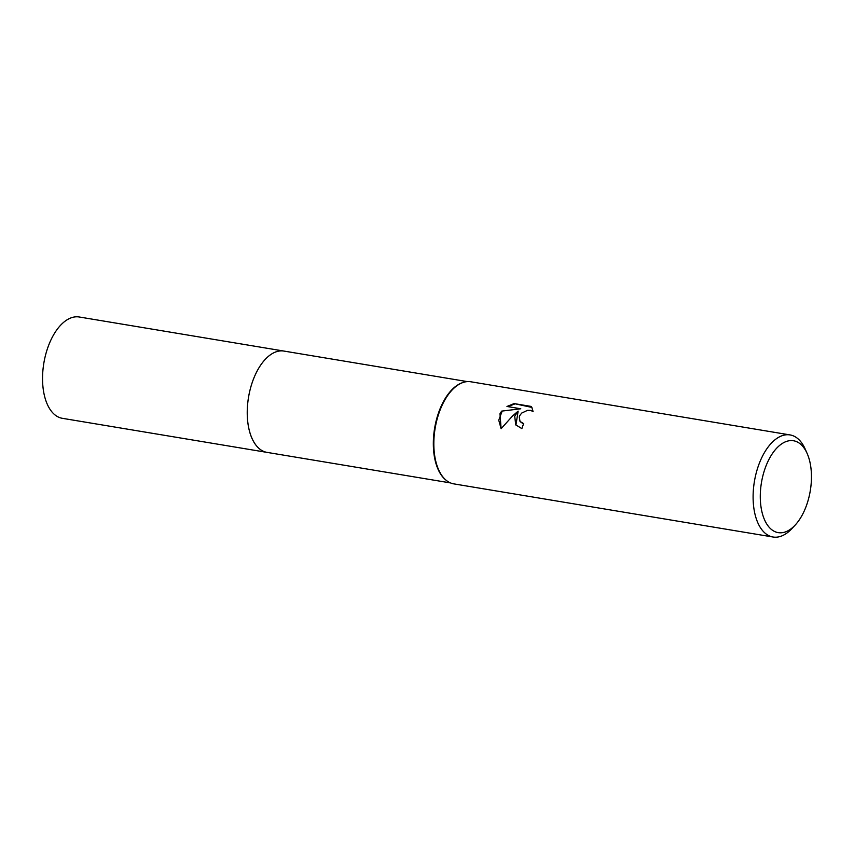 <?xml version="1.0" encoding="UTF-8"?>
<svg xmlns="http://www.w3.org/2000/svg" width="854" height="854" viewBox="0 0 854 854"><rect width="100%" height="100%" fill="white"/><g stroke="black" fill="none" stroke-linecap="round" stroke-linejoin="round"><path stroke-width="1.28" d="M795.223 525.018L791.946 528.551A51.752 27.499 -80.5 0 1 773.051 537.017L453.773 483.866A51.752 27.499 -80.5 0 1 446.386 480.46L445.788 479.969A51.357 27.296 -80.5 0 1 442.062 404.294A51.357 27.296 -80.5 0 1 461.95 382.87L462.676 382.613A51.752 27.499 -80.5 0 1 470.767 381.77L790.046 434.921A51.752 27.499 -80.5 0 1 805.183 449.044L807.137 453.463A46.575 24.745 -80.5 0 1 803.55 512.453A46.575 24.745 -80.5 0 1 795.223 525.018A46.575 24.745 -80.5 0 1 764.309 519.253A46.575 24.745 -80.5 0 1 768.194 460.925A46.575 24.745 -80.5 0 1 807.137 453.463M267.377 452.439A51.357 27.296 -80.5 0 1 267.035 452.385A51.357 27.296 -80.5 0 1 255.976 373.315A51.357 27.296 -80.5 0 1 283.902 351.069A51.357 27.296 -80.5 0 1 284.243 351.122M446.386 480.46A51.752 27.499 -80.5 0 1 442.628 404.198A51.752 27.499 -80.5 0 1 462.676 382.613M514.706 416.197L518.143 411.126L512.656 415.855L501.106 428.719L499.985 413.742L501.65 411.116L520.791 408.778L506.966 406.472L514.097 403.59L531.156 406.429L531.743 407.166L533.077 411.5L530.398 410.358L527.452 410.368L521.709 413.069L519.84 415.471L519.285 416.955L520.011 421.396L523.651 423.627A51.752 27.499 99.5 0 0 521.869 428.633L515.741 424.812L514.706 416.197M773.051 537.017A51.752 27.499 -80.5 0 1 761.907 457.349A51.752 27.499 -80.5 0 1 790.046 434.921M523.502 424.011L520.171 421.63M515.912 425.057L518.143 411.126M520.791 408.778L501.65 411.116M501.981 411.596L498.757 420.2L501.106 428.719M531.903 407.422L514.097 403.59M514.45 404.091L507.884 406.621M283.902 351.058A51.357 27.296 -80.5 0 0 251.503 384.738A51.357 27.296 -80.5 0 0 255.068 443.909A51.357 27.296 -80.5 0 0 267.035 452.385L62.331 418.311A51.357 27.296 -80.5 0 1 50.365 409.835A51.357 27.296 -80.5 0 1 46.799 350.663A51.357 27.296 -80.5 0 1 79.198 316.983L467.373 381.61M267.035 452.385L450.506 482.926"/></g></svg>

